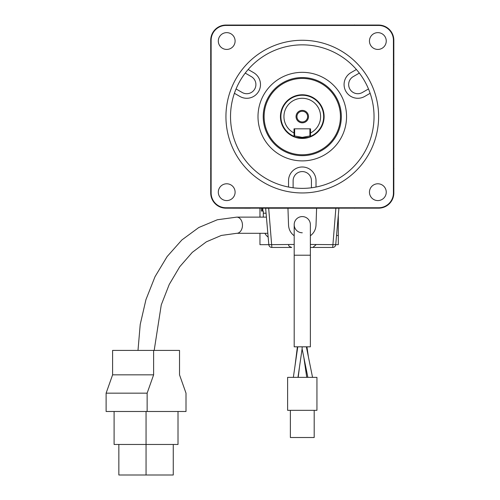 <?xml version="1.0" encoding="UTF-8"?>
<svg xmlns="http://www.w3.org/2000/svg" width="500" height="500" viewBox="0 0 500 500"><rect width="100%" height="100%" fill="white"/><g stroke="black" fill="none" stroke-linecap="round" stroke-linejoin="round"><path stroke-width="0.75" d="M393.831 63.762L393.888 64.713M250.425 208.219L225.938 208.162A15.213 15.213 0 0 1 210.725 192.95L210.725 40.269A15.213 15.213 0 0 1 225.938 25.056L378.619 25.056A15.213 15.213 0 0 1 393.831 40.269L393.831 192.95L393.431 192.95A14.812 14.812 0 0 1 378.619 207.763L225.938 207.763A14.812 14.812 0 0 1 211.125 192.95L211.125 40.269A14.812 14.812 0 0 1 225.938 25.45L378.619 25.45A14.812 14.812 0 0 1 393.431 40.269L393.431 192.95M393.888 168.5L393.831 169.45M336.538 235.5L338.312 235.5L338.312 215.194M338.312 235.5L338.312 244.662L335.731 244.662L338.925 208.219L265.637 208.219L268.675 208.219L271.869 247.456A3.056 3.056 0 0 1 268.825 244.669L259.956 244.662L259.956 233.306M259.956 217.125L259.956 208.219M268.156 237.031A11.756 8.312 90 0 1 264.919 233.306M266.075 213.206L263.369 213.206L263.3 211.069L263.3 217.125M263.3 211.069L261.462 211.069L261.462 208.219M154.181 350.412L161.269 304.869L169.231 284.475L179.731 266.744L192.294 252.356L206.363 241.825L221.35 235.438L236.744 233.306L267.831 233.306L236.744 233.306A8.094 5.719 -90 0 0 242.469 225.212A8.094 5.719 -90 0 0 236.744 217.125L266.413 217.125L236.744 217.125L217.35 219.756L198.812 227.5L181.881 239.95L167.125 256.562L155.019 276.7L145.95 299.619L140.213 324.487L137.994 350.412M147.137 411.488L186.006 411.488L186.006 393.162L179.525 374.844L179.525 350.412L112.594 350.412L112.594 374.844L106.112 393.162L106.112 411.488L147.137 411.488L147.137 393.162L106.112 393.162M112.594 374.844L153.619 374.844L147.137 393.162M153.619 374.844L153.619 350.412M178.012 411.488L178.012 444.462L114.1 444.462L114.1 411.488M146.056 411.488L146.056 475L173.263 475L173.263 444.462M118.85 444.462L118.85 475L146.056 475M393.831 192.95A15.213 15.213 0 0 1 378.619 208.162L249.431 208.162M210.725 169.45L210.669 168.5M210.669 64.713L210.725 63.762M249.438 25.056L250.381 25M354.175 25L355.125 25.056M386.25 192.181A8.4 8.4 0 0 0 377.85 183.781A8.4 8.4 0 0 0 369.456 192.181A8.4 8.4 0 0 0 377.85 200.581A8.4 8.4 0 0 0 386.25 192.181M235.106 192.181A8.4 8.4 0 0 0 226.706 183.781A8.4 8.4 0 0 0 218.306 192.181A8.4 8.4 0 0 0 226.706 200.581A8.4 8.4 0 0 0 235.106 192.181M235.106 41.037A8.4 8.4 0 0 0 226.706 32.638A8.4 8.4 0 0 0 218.306 41.037A8.4 8.4 0 0 0 226.706 49.431A8.4 8.4 0 0 0 235.106 41.037M386.25 41.037A8.4 8.4 0 0 0 377.85 32.638A8.4 8.4 0 0 0 369.456 41.037A8.4 8.4 0 0 0 377.85 49.431A8.4 8.4 0 0 0 386.25 41.037M355.125 208.162L354.181 208.219M310.369 244.456L335.731 244.669A3.056 3.056 0 0 1 332.694 247.456L326.706 247.456L332.694 247.456L335.863 208.219L338.925 208.219L335.731 244.669A3.056 3.056 0 0 1 332.694 247.456L310.369 247.456L326.706 247.456L312.831 247.456L315.837 244.931M294.188 255.212L310.369 255.212L310.369 346.819L294.188 346.819L294.188 224.675A8.094 8.094 0 0 1 302.281 216.581A8.094 8.094 0 0 0 294.188 224.675A8.094 8.094 0 0 0 302.281 232.769M316.606 208.219L316.012 225.156C315.756 229.556 313.875 233.1 310.369 235.781M287.956 208.219L288.544 225.156C288.806 229.556 290.688 233.1 294.188 235.781M294.188 244.456L268.825 244.669L265.637 208.219L267.756 232.45M288.719 244.931C288.294 245.7 289.294 246.544 291.725 247.456L271.869 247.456M335.731 244.669L335.731 244.669A3.056 3.056 0 0 1 332.694 247.456M302.281 216.581A8.094 8.094 0 0 1 310.369 224.675A8.094 8.094 0 0 0 302.281 216.581A8.094 8.094 0 0 0 294.188 224.675M316.938 377.356L287.619 377.356L287.619 410.331L316.938 410.331L316.938 377.356M290.369 410.331L290.369 437.512L314.188 437.512L314.188 410.331M302.087 348.794L302.188 346.819M295.769 377.356L293.35 377.344L297.775 346.819M378.619 116.606A76.338 76.338 0 0 1 302.281 192.95A76.338 76.338 0 0 1 225.938 116.606A76.338 76.338 0 0 1 302.281 40.269A76.338 76.338 0 0 1 378.619 116.606M230.519 116.606A71.762 71.762 0 0 0 302.281 188.369A71.762 71.762 0 0 0 374.038 116.606A71.762 71.762 0 0 0 302.281 44.85A71.762 71.762 0 0 0 230.519 116.606M288.538 187.037L288.538 180.731A13.744 13.744 0 0 1 302.281 166.994A13.744 13.744 0 0 1 316.019 180.731L316.019 187.037M293.119 187.781L293.119 180.731A9.162 9.162 0 0 1 302.281 171.575A9.162 9.162 0 0 1 311.438 180.731L311.438 187.781M248.156 69.494L253.612 72.644A13.744 13.744 0 0 1 258.644 91.419A13.744 13.744 0 0 1 239.875 96.444L234.412 93.294M245.225 73.088L251.325 76.612A9.162 9.162 0 0 1 254.675 89.125A9.162 9.162 0 0 1 242.162 92.481L236.062 88.956M356.406 69.494L350.944 72.644A13.744 13.744 0 0 0 344.075 84.544A13.744 13.744 0 0 0 364.681 96.444L370.144 93.294M359.338 73.088L353.231 76.612A9.162 9.162 0 0 0 349.881 89.125A9.162 9.162 0 0 0 362.394 92.481L368.494 88.956M258 116.606A44.275 44.275 0 0 1 302.281 72.331A44.275 44.275 0 0 1 346.556 116.606A44.275 44.275 0 0 1 302.281 160.888A44.275 44.275 0 0 1 258 116.606M341.331 116.606A39.05 39.05 0 0 1 302.281 155.662A39.05 39.05 0 0 1 263.225 116.606A39.05 39.05 0 0 1 302.281 77.556A39.05 39.05 0 0 1 341.331 116.606M340.45 116.606A38.169 38.169 0 0 0 302.281 78.438A38.169 38.169 0 0 0 264.106 116.606A38.169 38.169 0 0 0 302.281 154.775A38.169 38.169 0 0 0 340.45 116.606M302.281 94.775A21.831 21.831 0 0 0 280.444 116.606A21.831 21.831 0 0 0 302.281 138.444A21.831 21.831 0 0 0 324.113 116.606A21.831 21.831 0 0 0 302.281 94.775M323.656 116.606A21.375 21.375 0 0 0 302.281 95.231A21.375 21.375 0 0 0 294.081 136.35C293.325 138.112 311.2 138.131 310.475 136.35A21.375 21.375 0 0 0 323.656 116.606A21.375 21.375 0 0 1 309.981 136.55M305.681 137.713A21.375 21.375 0 0 1 302.281 137.981M280.906 116.606A21.375 21.375 0 0 0 294.106 136.356M310.525 132.969A18.319 18.319 0 0 0 305.119 98.506A18.319 18.319 0 0 0 294.031 132.969L294.031 128.825L310.525 128.825L310.525 132.969L309.913 133.038L309.913 128.825M310.469 136.588L310.531 132.731M296.056 116.606A6.225 6.225 0 0 1 302.281 110.381A6.225 6.225 0 0 1 308.506 116.606A6.225 6.225 0 0 1 302.281 122.831A6.225 6.225 0 0 1 296.056 116.606M309.913 133.038L309.913 135.975L310.475 136.35M309.913 135.969L302.281 137.375L294.644 135.969L294.069 136.356M294.644 128.825L294.644 135.975M294.031 132.969L294.644 133.038M294.088 136.6L294.025 132.713M296.938 116.606A5.344 5.344 0 0 0 302.281 121.95A5.344 5.344 0 0 0 307.625 116.606A5.344 5.344 0 0 0 302.281 111.263A5.344 5.344 0 0 0 296.938 116.606M393.831 40.269L393.431 40.269M262.831 208.219L262.831 211.069M210.725 192.95L211.125 192.95M210.725 40.269L211.125 40.269M225.938 25.056L225.938 25.45M378.619 25.056L378.619 25.45M378.619 208.162L378.619 207.763M225.938 208.162L225.938 207.763M262.381 208.219L262.381 211.069M310.369 255.212L310.369 224.675M298.2 377.356L299.556 366.45M308.4 356.875L306.938 346.819M306.75 377.356L303.881 357.656M312.55 377.356L306.363 346.819M307.875 377.356L302.106 348.888M297.975 377.356L302.119 348.8M295.019 365.838L297.387 346.819"/></g></svg>
